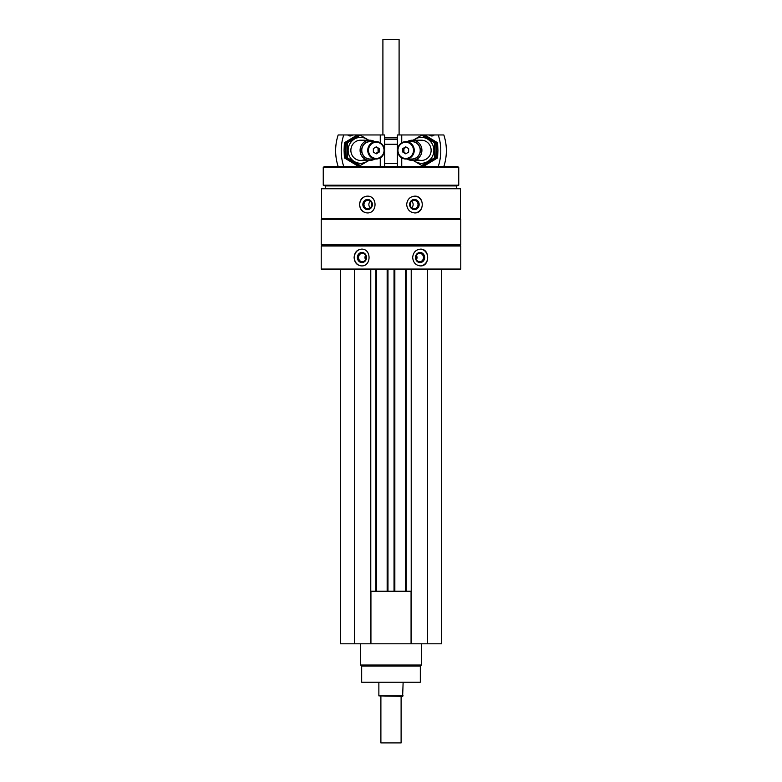 <?xml version="1.0" encoding="UTF-8"?>
<svg xmlns="http://www.w3.org/2000/svg" width="782" height="782" viewBox="0 0 782 782"><rect width="100%" height="100%" fill="white"/><g stroke="black" fill="none" stroke-linecap="round" stroke-linejoin="round"><path stroke-width="1.17" d="M340.444 269.653L340.444 643.801L441.556 643.801L441.556 269.653M321.578 188.755L460.422 188.755L460.422 218.686L321.578 218.686L321.578 188.755M367.257 196.145C362.525 196.644 359.955 199.439 359.544 204.532C359.964 209.625 362.535 212.421 367.257 212.929C377.598 213.437 377.628 195.647 367.257 196.145M414.743 196.145C409.895 196.644 407.207 199.439 406.679 204.532C407.217 209.625 409.905 212.421 414.743 212.929C424.714 213.437 424.734 195.647 414.743 196.145M321.226 245.998L460.774 245.998L460.774 269.047L321.226 269.047L321.226 245.998L321.832 245.382L460.168 245.382L460.774 245.998M361.509 249.126C356.963 249.634 354.5 252.43 354.119 257.522C354.51 262.615 356.973 265.411 361.509 265.909C371.538 266.427 371.567 248.637 361.509 249.126M420.491 249.126C415.799 249.634 413.189 252.43 412.671 257.522C413.199 262.615 415.799 265.411 420.491 265.909C430.051 266.427 430.071 248.637 420.491 249.126M321.226 269.047L321.832 269.653L460.168 269.653L460.774 269.047M321.226 244.776L460.774 244.776L460.774 219.292L321.226 219.292L321.226 244.776L321.832 245.382M321.832 218.686L321.226 219.292M325.273 188.755L325.273 185.93L456.727 185.93L458.751 185.187L458.751 167.524L323.249 167.524L323.249 185.187L458.751 185.187M325.273 185.93L323.249 185.187M323.249 167.524L324.256 166.507L457.744 166.507L458.751 167.524M384.627 137.798L397.373 137.798M384.627 139.225L397.373 139.225M361.724 265.909A8.397 7.605 90 0 1 354.334 257.522A8.397 7.605 90 0 1 361.724 249.135M357.354 257.522A5.054 4.584 90 0 1 364.226 253.143A5.054 4.584 90 0 1 364.226 261.902A5.054 4.584 90 0 1 357.354 257.522M358.518 257.522A4.184 3.793 90 0 1 366.103 257.522A4.184 3.793 90 0 1 358.518 257.522M365.546 259.702A4.184 3.793 90 0 1 365.546 255.343M420.276 249.135A8.397 7.605 -90 0 1 427.666 257.522A8.397 7.605 -90 0 1 420.276 265.909M415.477 257.522A5.054 4.584 -90 0 1 422.348 253.143A5.054 4.584 -90 0 1 422.348 261.902A5.054 4.584 -90 0 1 415.477 257.522M415.897 257.522A4.184 3.793 -90 0 1 423.482 257.522A4.184 3.793 -90 0 1 415.897 257.522M416.454 255.343A4.184 3.793 -90 0 1 416.454 259.702M367.432 212.929A8.397 7.888 90 0 1 359.72 204.532A8.397 7.888 90 0 1 367.423 196.145M362.848 204.532A5.054 4.751 90 0 1 369.974 200.153A5.054 4.751 90 0 1 369.974 208.911A5.054 4.751 90 0 1 362.848 204.532M363.972 204.532A4.184 3.93 90 0 1 367.902 200.348A4.184 3.93 90 0 1 371.831 204.532A4.184 3.93 90 0 1 367.902 208.716A4.184 3.93 90 0 1 363.972 204.532M370.345 207.807A4.184 3.93 90 0 1 370.345 201.257M414.568 196.145A8.397 7.888 -90 0 1 422.28 204.532A8.397 7.888 -90 0 1 414.577 212.929M409.651 204.532A5.054 4.751 -90 0 1 416.777 200.153A5.054 4.751 -90 0 1 416.777 208.911A5.054 4.751 -90 0 1 409.651 204.532M410.169 204.532A4.184 3.93 -90 0 1 414.098 200.348A4.184 3.93 -90 0 1 418.028 204.532A4.184 3.93 -90 0 1 414.098 208.716A4.184 3.93 -90 0 1 410.169 204.532M411.655 201.257A4.184 3.93 -90 0 1 411.655 207.807M354.598 269.653L354.598 643.801M370.776 269.653L370.776 643.801M376.641 269.653L376.641 591.221M387.158 269.653L387.158 591.221M394.842 269.653L394.842 591.221M405.359 269.653L405.359 591.221M411.224 269.653L411.224 643.801M427.402 269.653L427.402 643.801M370.776 591.221L411.224 591.221M370.932 591.221L370.932 643.801M411.068 591.221L411.068 643.801M420.325 666.049L361.675 666.049L361.675 682.227L420.325 682.227L420.325 666.049L421.332 665.032L421.332 643.801M361.675 666.049L360.668 665.032L421.332 665.032M360.668 665.032L360.668 643.801M438.252 134.963L443.834 134.963A48.543 46.656 90 0 1 443.834 166.507L438.252 166.507A48.543 46.656 -90 0 0 438.252 134.963L429.396 134.963A3.636 3.499 -90 0 0 434.235 134.963M401.743 142.783L401.743 134.963L429.396 134.963M401.743 166.507L401.743 157.886M397.373 166.507L397.373 134.963L401.743 134.963M408.644 152.079L405.731 153.839L402.808 152.079L402.808 148.58L405.731 146.83L408.644 148.58L408.644 152.079M397.95 150.33A8.094 7.781 -90 0 0 409.612 157.338A8.094 7.781 -90 0 0 409.612 143.331A8.094 7.781 -90 0 0 397.95 150.33M407.236 159.029A10.107 9.716 -90 0 0 421.918 150.33A10.107 9.716 -90 0 0 407.236 141.64M410.169 159.029A8.876 8.524 -90 0 0 420.384 150.33A8.876 8.524 -90 0 0 410.169 141.64M405.897 159.029L411.86 159.029A8.7 8.358 -90 0 0 420.217 150.33A8.7 8.358 -90 0 0 411.86 141.64L405.897 141.64A8.7 8.358 -90 0 0 397.53 150.33A8.7 8.358 -90 0 0 405.897 159.029A8.7 8.358 -90 0 0 414.255 150.33A8.7 8.358 -90 0 0 405.897 141.64M406.288 153.497L402.808 152.079M403.923 152.079L403.923 148.58L402.808 148.58M403.923 148.58L406.288 147.163M424.968 135.149L437.597 142.744L437.92 150.33L437.597 157.925L424.968 165.51L423.727 165.51L436.366 157.925L436.366 142.744L423.727 135.149L424.968 135.149M436.366 142.744L437.597 142.744M436.366 157.925L437.597 157.925M421.772 135.149L423.013 135.149L435.652 142.744L435.975 150.33L435.652 157.925L423.013 165.51L421.772 165.51L434.411 157.925L434.411 142.744L421.772 135.149L413.052 140.222M413.649 160.447A12.942 12.444 -90 0 0 426.816 162.001A12.942 12.444 -90 0 0 433.863 150.33A12.942 12.444 -90 0 0 426.816 138.668A12.942 12.444 -90 0 0 413.649 140.222M410.824 159.029L421.772 165.51M416.806 159.235A10.107 9.716 -90 0 0 431.136 150.33A10.107 9.716 -90 0 0 416.806 141.434M434.411 142.744L435.652 142.744M434.411 157.925L435.652 157.925M338.166 166.507A48.543 46.656 -90 0 1 338.166 134.963L343.748 134.963A48.543 46.656 90 0 0 343.748 166.507L338.166 166.507M380.257 166.507L380.257 157.886M380.257 142.783L380.257 134.963L384.627 134.963L384.627 166.507M343.748 134.963L347.765 134.963A3.636 3.499 90 0 0 352.604 134.963L380.257 134.963M352.604 134.963L347.765 134.963M373.356 148.58L376.269 146.83L379.192 148.58L379.192 152.079L376.269 153.839L373.356 152.079L373.356 148.58M384.05 150.33A8.094 7.781 90 0 0 372.388 143.331A8.094 7.781 90 0 0 372.388 157.338A8.094 7.781 90 0 0 384.05 150.33M374.764 141.64A10.107 9.716 90 0 0 360.082 150.33A10.107 9.716 90 0 0 374.764 159.029M371.831 141.64A8.876 8.524 90 0 0 361.616 150.33A8.876 8.524 90 0 0 371.831 159.029M376.103 141.64L370.14 141.64A8.7 8.358 90 0 0 361.783 150.33A8.7 8.358 90 0 0 370.14 159.029L376.103 159.029A8.7 8.358 90 0 0 384.47 150.33A8.7 8.358 90 0 0 376.103 141.64A8.7 8.358 90 0 0 367.745 150.33A8.7 8.358 90 0 0 376.103 159.029M375.712 147.163L379.192 148.58M378.077 148.58L378.077 152.079L379.192 152.079M378.077 152.079L375.712 153.497M357.032 165.51L344.403 157.925L344.08 150.33L344.403 142.744L357.032 135.149L358.273 135.149L345.634 142.744L345.634 157.925L358.273 165.51L357.032 165.51M345.634 157.925L344.403 157.925M345.634 142.744L344.403 142.744M360.228 165.51L358.987 165.51L346.348 157.925L346.025 150.33L346.348 142.744L358.987 135.149L360.228 135.149L347.589 142.744L347.589 157.925L360.228 165.51L368.948 160.447M368.351 140.222A12.942 12.444 90 0 0 355.184 138.668A12.942 12.444 90 0 0 348.137 150.33A12.942 12.444 90 0 0 355.184 162.001A12.942 12.444 90 0 0 368.351 160.447M371.176 141.64L360.228 135.149M365.194 141.434A10.107 9.716 90 0 0 350.864 150.33A10.107 9.716 90 0 0 365.194 159.235M347.589 157.925L346.348 157.925M347.589 142.744L346.348 142.744M401.107 696.381L401.107 742.9L380.893 742.9L380.893 696.381M403.131 695.882L378.869 695.882L402.632 696.381L403.131 682.227M378.869 695.882L378.869 682.227M382.906 134.963L382.906 39.423L399.094 39.423L399.094 134.963M382.906 39.423L399.094 39.423M384.627 163.477L397.373 163.477M384.627 144.269L397.373 144.269M375.829 269.653L375.829 591.221M387.97 269.653L387.97 591.221M394.03 269.653L394.03 591.221M406.171 269.653L406.171 591.221M460.168 245.382L460.774 244.776M460.168 218.686L460.774 219.292M456.727 188.755L456.727 185.93M421.42 140.222L412.202 140.222M421.42 160.447L412.202 160.447M360.58 160.447L369.798 160.447M360.58 140.222L369.798 140.222"/></g></svg>

